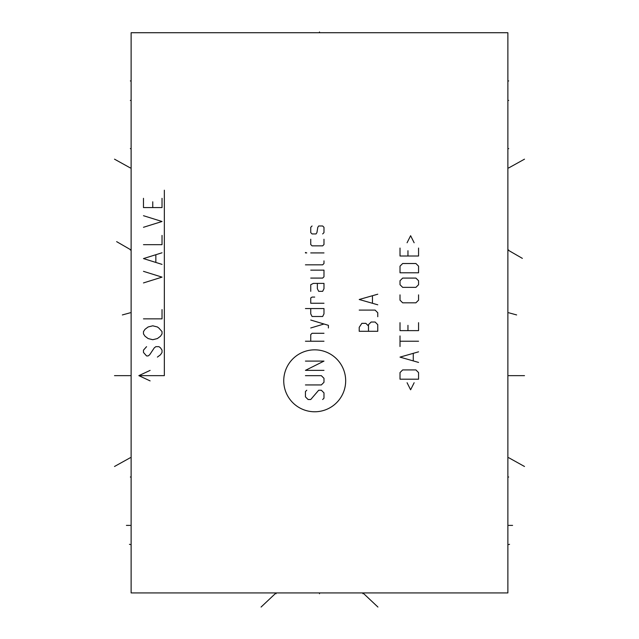 <?xml version="1.0" encoding="UTF-8"?>
<svg xmlns="http://www.w3.org/2000/svg" width="639" height="639" viewBox="0 0 639 639"><rect width="100%" height="100%" fill="white"/><g stroke="black" fill="none" stroke-linecap="round" stroke-linejoin="round"><path stroke-width="0.96" d="M507.877 32.725L131.123 32.725L131.123 592.92L507.877 592.92L507.877 32.725M507.877 216.549L507.877 277.861M319.5 31.95L319.5 32.725L319.5 31.95M131.123 148.631L130.34 148.631L131.123 148.631M131.123 477.021L130.34 477.021L131.123 477.021M131.123 100.411L130.34 100.411M131.123 80.945L130.34 80.945M114.501 159.167L130.34 167.945M116.633 241.638L131.123 250.009L130.324 250.009M122.361 314.939L130.324 312.751M114.501 375.644L130.324 375.644M114.501 466.486L130.324 457.7M126.41 525.394L130.324 525.394M129.445 544.316L130.324 544.556M164.343 190.198L164.343 375.644L138.847 375.644L150.109 380.892M150.109 370.396L138.847 375.644M146.571 346.665L143.479 350.148L143.479 352.464L146.571 355.939L148.12 355.939L149.662 354.781L154.303 347.824L155.844 346.665L158.935 346.665L160.485 347.824L162.026 350.148L162.026 352.464L160.485 354.781L157.394 357.097M158.935 328.126L162.026 331.601L162.026 333.917L160.485 336.234L157.394 338.558L152.753 339.716L148.12 338.558L145.029 336.234L143.479 333.917L143.479 331.601L145.029 329.285L148.12 326.968L152.753 325.81L157.394 326.968L158.935 328.126M143.479 318.853L162.026 318.853L162.026 309.58M143.479 282.925L162.026 277.126L143.479 271.335M162.026 264.378L143.479 258.579L162.026 252.788M155.844 262.062L155.844 255.105M143.479 244.673L162.026 244.673L162.026 235.4M143.479 227.292L162.026 221.493L143.479 215.702M143.479 198.314L143.479 207.587L162.026 207.587L162.026 198.314M152.753 207.587L152.753 201.788M314.707 411.772A30.968 30.968 0 0 0 345.675 380.804A30.968 30.968 0 0 0 314.707 349.837A30.968 30.968 0 0 0 283.74 380.804A30.968 30.968 0 0 0 314.707 411.772M306.76 390.237L305.434 391.563L305.434 396.859L308.086 399.511L310.738 399.511L318.685 390.237L321.329 390.237L323.981 392.889L323.981 398.185L322.655 399.511M305.434 375.668L321.329 375.668L323.981 378.312L323.981 382.29L321.329 384.942L305.434 384.942M323.981 370.364L305.434 370.364L323.981 361.099L305.434 361.099M323.981 341.226L305.434 341.226M323.981 333.278L312.064 333.278L310.738 334.604L310.738 341.226M328.398 327.983L328.398 325.331L310.738 320.035M310.738 327.983L323.981 324.005M310.738 308.557L310.738 313.853L312.064 316.505L322.655 316.505L323.981 313.853L323.981 308.557L305.434 308.557M314.707 297.071L312.064 297.071L310.738 297.958L310.738 303.253L323.981 303.253M310.738 291.336L310.738 284.714L313.382 283.389L323.981 283.389L323.981 288.684L322.655 291.336L318.685 291.336L317.359 288.684L317.359 283.389M310.738 278.085L322.655 278.085L323.981 276.767L323.981 270.137L310.738 270.137M305.434 264.842L322.655 264.842L323.981 263.516L323.981 260.872M323.981 252.916L310.738 252.916M306.76 252.916L305.434 252.477L305.434 252.916L306.76 252.916M310.738 239.234L310.738 244.529L312.064 245.855L322.655 245.855L323.981 244.529L323.981 239.234M322.655 233.938L323.981 232.612L323.981 227.308L322.655 225.99L318.685 225.99L317.799 227.308L316.92 232.612L316.033 233.938L312.064 233.938L310.738 232.612L310.738 227.308L312.064 225.99M368.487 331.29L368.487 325.994L365.835 323.342L361.866 323.342L359.214 327.32L359.214 331.29L377.761 331.29L377.761 324.668L375.109 322.016L371.139 322.016L368.487 324.668L368.487 325.994M377.761 316.72L377.761 312.751L375.109 310.099L359.214 310.099M377.761 294.204L359.214 299.499L377.761 304.803M372.465 303.038L372.465 295.969M407.075 382.729L410.613 389.798L414.144 382.729M418.561 379.199L418.561 372.577L415.909 369.925L402.666 369.925L400.014 372.577L400.014 379.199L418.561 379.199M418.561 351.825L400.014 357.121L418.561 362.417M413.257 360.652L413.257 353.591M418.561 341.226L400.014 341.226M400.014 346.522L400.014 335.93M400.014 322.679L400.014 330.627L418.561 330.627L418.561 322.679M407.962 325.331L407.962 330.627M400.014 294.867L400.014 300.162L402.666 302.814L415.909 302.814L418.561 300.162L418.561 294.867M415.909 287.358L418.561 284.714L418.561 280.737L415.909 278.085L402.666 278.085L400.014 280.737L400.014 284.714L402.666 287.358L415.909 287.358M418.561 272.789L418.561 266.167L415.909 263.516L402.666 263.516L400.014 266.167L400.014 272.789L418.561 272.789M400.014 248.06L400.014 256.007L418.561 256.007L418.561 248.06M407.962 250.712L407.962 256.007M414.144 242.764L410.613 235.703L407.075 242.764M524.499 159.167L508.676 167.945M522.367 258.372L507.877 250.009L508.692 250.009M516.639 314.939L508.692 312.751M524.499 375.644L508.692 375.644M524.499 466.486L508.692 457.7M512.59 525.394L508.692 525.394M509.555 544.316L508.692 544.556M507.877 148.631L508.692 148.631L507.877 148.631M507.877 477.021L508.692 477.021L507.877 477.021M507.877 100.411L508.692 100.411M507.877 80.945L508.692 80.945M319.5 592.92L319.5 593.735M261.071 607.05L276.072 592.92L276.072 593.735M377.929 607.05L362.928 592.92L362.928 593.735"/></g></svg>
